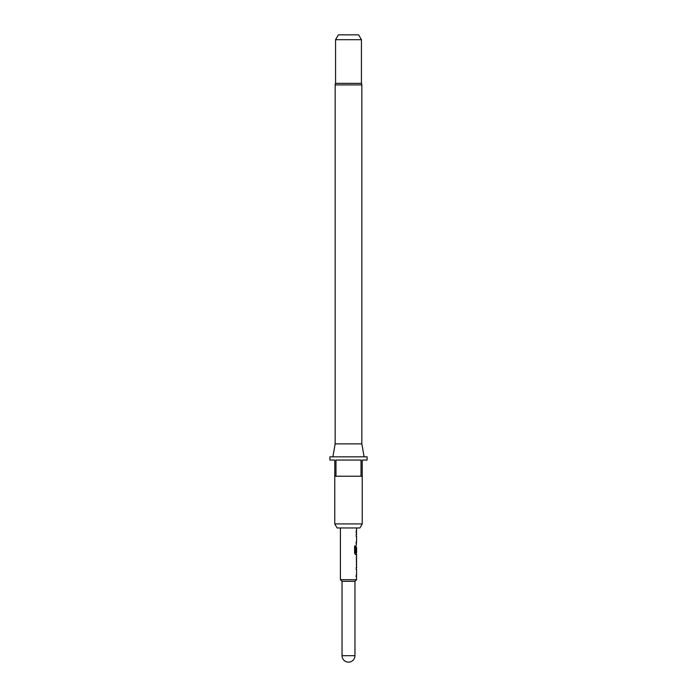 <?xml version="1.0" encoding="UTF-8"?>
<svg xmlns="http://www.w3.org/2000/svg" width="697" height="697" viewBox="0 0 697 697"><rect width="100%" height="100%" fill="white"/><g stroke="black" fill="none" stroke-linecap="round" stroke-linejoin="round"><path stroke-width="1.05" d="M354.965 581.315L342.035 581.315L342.035 655.685L354.965 655.685L354.965 581.315L356.585 579.695L356.42 575.051L356.106 576.741M342.035 581.315L340.415 579.695L356.585 579.695M335.161 443.884L361.839 443.884L361.839 84.921A3.232 3.232 0 0 0 361.438 83.352L335.562 83.352A3.232 3.232 0 0 0 335.161 84.921L335.161 443.884L332.878 456.823M361.839 443.884L364.122 456.823M359.905 527.96L337.095 527.96L334.76 523.917L362.24 523.917L359.905 527.96M334.76 476.225L334.76 460.055L329.908 460.055L329.908 456.823L367.092 456.823L367.092 460.055L362.24 460.055L362.24 476.225L361.02 476.225L361.02 460.055L335.98 460.055L335.98 476.225L334.76 476.225L334.76 523.917M362.24 476.225L362.24 523.917M335.562 39.703L338.367 34.85L358.633 34.85L361.438 39.703L335.562 39.703L335.562 83.352M361.438 39.703L361.438 83.352M356.106 575.051L356.585 575.051L356.585 569.336L356.106 569.336L356.42 567.637L356.106 569.336M356.106 567.637L356.585 567.637L356.585 565.711M356.498 556.598L356.498 565.711M356.585 556.598L356.585 554.673L355.514 554.673L356.42 554.673L356.42 552.791M355.575 552.677L355.575 545.96L354.599 545.96L354.599 553.096L355.514 554.673M355.627 552.791L356.585 552.791L356.585 547.075L356.106 552.015L356.507 547.189M356.42 547.075L356.106 552.015M356.341 545.568L356.42 541.944L356.106 543.643M356.106 541.944L356.585 541.944L356.585 536.228L356.106 536.228L356.42 534.529L356.106 536.228M356.106 534.529L356.585 534.529L356.42 530.914L356.106 532.604M356.106 530.914L356.585 530.914L356.585 527.96M340.415 579.695L340.415 527.96M356.507 558.41L356.585 564.012L356.524 558.297M361.02 476.225L335.98 476.225M355.435 552.677L355.435 545.96L354.599 545.96M356.507 563.899L356.35 558.41M361.839 84.921L335.161 84.921M342.035 655.685A6.465 6.465 0 0 0 348.5 662.15A6.465 6.465 0 0 0 354.965 655.685M356.42 565.659L356.42 564.012M356.42 558.297L356.42 556.659"/></g></svg>
